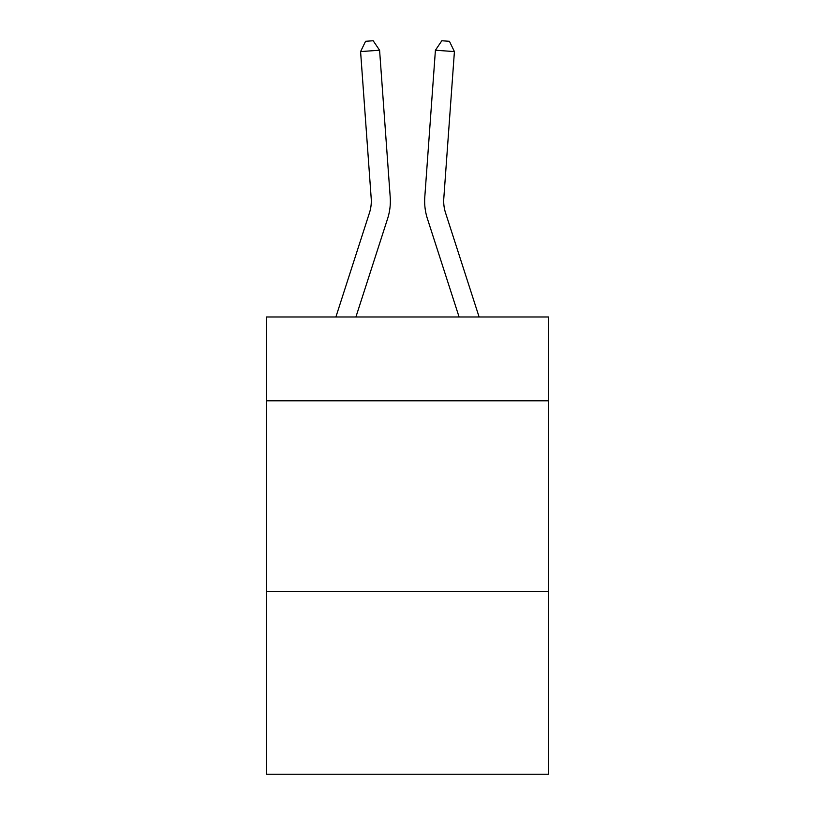 <?xml version="1.0" encoding="UTF-8"?>
<svg xmlns="http://www.w3.org/2000/svg" width="815" height="815" viewBox="0 0 815 815"><rect width="100%" height="100%" fill="white"/><g stroke="black" fill="none" stroke-linecap="round" stroke-linejoin="round"><path stroke-width="1.22" d="M548.495 400.817L548.495 316.984L266.505 316.984L266.505 400.817L548.495 400.817L548.495 774.25L266.505 774.25L266.505 400.817M548.495 591.344L266.505 591.344M390.202 197.016L379.586 50.224L390.202 197.016A57.162 57.162 134.8 0 1 387.594 218.685L355.911 316.984M335.892 316.984L369.46 212.837A38.101 38.101 -21.3 0 0 371.202 198.391L360.587 51.59L365.568 41.3L373.168 40.75L379.586 50.224L360.587 51.59M479.108 316.984L445.54 212.837A38.101 38.101 21.3 0 1 443.798 198.391L454.413 51.59L435.414 50.224L424.798 197.016A57.162 57.162 -134.8 0 0 427.406 218.685L459.089 316.984L427.406 218.685M369.46 212.837A38.101 38.101 -45.2 0 0 371.202 198.391A38.101 38.101 -45.2 0 1 369.46 212.837A38.101 38.101 -45.2 0 0 371.202 198.391A38.101 38.101 -45.2 0 1 369.46 212.837A38.101 38.101 -45.2 0 0 371.202 198.391A38.101 38.101 -45.2 0 1 369.46 212.837A38.101 38.101 -45.2 0 0 371.202 198.391A38.101 38.101 -45.2 0 1 369.46 212.837A38.101 38.101 -45.2 0 0 371.202 198.391A38.101 38.101 -45.2 0 1 369.46 212.837A38.101 38.101 -45.2 0 0 371.202 198.391A38.101 38.101 -45.2 0 1 369.46 212.837A38.101 38.101 -45.2 0 0 371.202 198.391A38.101 38.101 -45.2 0 1 369.46 212.837A38.101 38.101 -45.2 0 0 371.202 198.391A38.101 38.101 -45.2 0 1 369.46 212.837A38.101 38.101 -45.2 0 0 371.202 198.391A38.101 38.101 -45.2 0 1 369.46 212.837A38.101 38.101 -45.2 0 0 371.202 198.391A38.101 38.101 -45.2 0 1 369.46 212.837A38.101 38.101 -45.2 0 0 371.202 198.391A38.101 38.101 -45.2 0 1 369.46 212.837A38.101 38.101 -45.2 0 0 371.202 198.391A38.101 38.101 -45.2 0 1 369.46 212.837A38.101 38.101 -45.2 0 0 371.202 198.391A38.101 38.101 -45.2 0 1 369.46 212.837A38.101 38.101 -45.2 0 0 371.202 198.391A38.101 38.101 -45.2 0 1 369.46 212.837A38.101 38.101 -45.2 0 0 371.202 198.391A38.101 38.101 -45.2 0 1 369.46 212.837A38.101 38.101 -45.2 0 0 371.202 198.391A38.101 38.101 -45.2 0 1 369.46 212.837A38.101 38.101 -45.2 0 0 371.202 198.391A38.101 38.101 -45.2 0 1 369.46 212.837A38.101 38.101 -45.2 0 0 371.202 198.391A38.101 38.101 -45.2 0 1 369.46 212.837A38.101 38.101 -45.2 0 0 371.202 198.391A38.101 38.101 -45.2 0 1 369.46 212.837A38.101 38.101 -45.2 0 0 371.202 198.391A38.101 38.101 -45.2 0 1 369.46 212.837A38.101 38.101 -45.2 0 0 371.202 198.391A38.101 38.101 -45.2 0 1 369.46 212.837A38.101 38.101 -45.2 0 0 371.202 198.391A38.101 38.101 -45.2 0 1 369.46 212.837A38.101 38.101 -45.2 0 0 371.202 198.391A38.101 38.101 -45.2 0 1 369.46 212.837A38.101 38.101 -45.2 0 0 371.202 198.391A38.101 38.101 -45.2 0 1 369.46 212.837A38.101 38.101 -45.2 0 0 371.202 198.391A38.101 38.101 -45.2 0 1 369.46 212.837A38.101 38.101 -45.2 0 0 371.202 198.391A38.101 38.101 -45.2 0 1 369.46 212.837A38.101 38.101 -45.2 0 0 371.202 198.391A38.101 38.101 -45.2 0 1 369.46 212.837A38.101 38.101 -45.2 0 0 371.202 198.391M445.54 212.837A38.101 38.101 45.2 0 1 443.798 198.391A38.101 38.101 45.2 0 0 445.54 212.837A38.101 38.101 45.2 0 1 443.798 198.391A38.101 38.101 45.2 0 0 445.54 212.837A38.101 38.101 45.2 0 1 443.798 198.391A38.101 38.101 45.2 0 0 445.54 212.837A38.101 38.101 45.2 0 1 443.798 198.391A38.101 38.101 45.2 0 0 445.54 212.837A38.101 38.101 45.2 0 1 443.798 198.391A38.101 38.101 45.2 0 0 445.54 212.837A38.101 38.101 45.2 0 1 443.798 198.391A38.101 38.101 45.2 0 0 445.54 212.837A38.101 38.101 45.2 0 1 443.798 198.391A38.101 38.101 45.2 0 0 445.54 212.837A38.101 38.101 45.2 0 1 443.798 198.391A38.101 38.101 45.2 0 0 445.54 212.837A38.101 38.101 45.2 0 1 443.798 198.391A38.101 38.101 45.2 0 0 445.54 212.837A38.101 38.101 45.2 0 1 443.798 198.391A38.101 38.101 45.2 0 0 445.54 212.837A38.101 38.101 45.2 0 1 443.798 198.391A38.101 38.101 45.2 0 0 445.54 212.837A38.101 38.101 45.2 0 1 443.798 198.391A38.101 38.101 45.2 0 0 445.54 212.837A38.101 38.101 45.2 0 1 443.798 198.391A38.101 38.101 45.2 0 0 445.54 212.837A38.101 38.101 45.2 0 1 443.798 198.391A38.101 38.101 45.2 0 0 445.54 212.837A38.101 38.101 45.2 0 1 443.798 198.391A38.101 38.101 45.2 0 0 445.54 212.837A38.101 38.101 45.2 0 1 443.798 198.391A38.101 38.101 45.2 0 0 445.54 212.837A38.101 38.101 45.2 0 1 443.798 198.391A38.101 38.101 45.2 0 0 445.54 212.837A38.101 38.101 45.2 0 1 443.798 198.391A38.101 38.101 45.2 0 0 445.54 212.837A38.101 38.101 45.2 0 1 443.798 198.391A38.101 38.101 45.2 0 0 445.54 212.837A38.101 38.101 45.2 0 1 443.798 198.391A38.101 38.101 45.2 0 0 445.54 212.837A38.101 38.101 45.2 0 1 443.798 198.391A38.101 38.101 45.2 0 0 445.54 212.837A38.101 38.101 45.2 0 1 443.798 198.391A38.101 38.101 45.2 0 0 445.54 212.837A38.101 38.101 45.2 0 1 443.798 198.391A38.101 38.101 45.2 0 0 445.54 212.837A38.101 38.101 45.2 0 1 443.798 198.391A38.101 38.101 45.2 0 0 445.54 212.837A38.101 38.101 45.2 0 1 443.798 198.391A38.101 38.101 45.2 0 0 445.54 212.837A38.101 38.101 45.2 0 1 443.798 198.391A38.101 38.101 45.2 0 0 445.54 212.837A38.101 38.101 45.2 0 1 443.798 198.391A38.101 38.101 45.2 0 0 445.54 212.837A38.101 38.101 45.2 0 1 443.798 198.391M454.413 51.59L449.432 41.3L441.832 40.75L435.414 50.224L424.798 197.016"/></g></svg>
